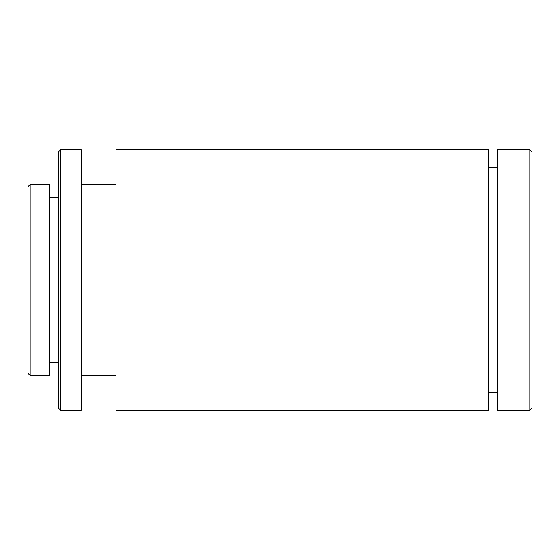 <?xml version="1.0" encoding="UTF-8"?>
<svg xmlns="http://www.w3.org/2000/svg" width="560" height="560" viewBox="0 0 560 560"><rect width="100%" height="100%" fill="white"/><g stroke="black" fill="none" stroke-linecap="round" stroke-linejoin="round"><path stroke-width="0.84" d="M30.17 375.473L28 373.303L28 186.697L30.17 184.527L30.17 375.473L49.7 375.473L49.7 184.527L30.17 184.527M60.55 410.186L58.38 408.016L58.38 151.984L60.55 149.814L60.55 410.186L81.291 410.186L81.291 149.814L60.55 149.814M529.83 149.814L532 151.984L532 408.016L529.83 410.186L529.83 149.814L497.28 149.814L497.28 410.186L529.83 410.186M488.607 280L488.607 149.814L116.004 149.814L116.004 410.186L488.607 410.186L488.607 280M58.38 197.547L49.7 197.547M116.004 184.527L81.291 184.527M497.28 167.174L488.607 167.174M497.28 392.826L488.607 392.826M116.004 375.473L81.291 375.473M58.38 362.453L49.7 362.453"/></g></svg>
